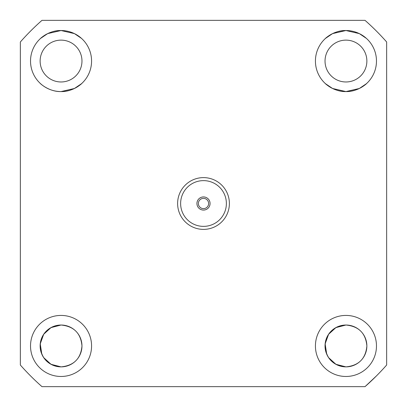 <?xml version="1.0" encoding="UTF-8"?>
<svg xmlns="http://www.w3.org/2000/svg" width="407" height="407" viewBox="0 0 407 407"><rect width="100%" height="100%" fill="white"/><g stroke="black" fill="none" stroke-linecap="round" stroke-linejoin="round"><path stroke-width="0.61" d="M41.794 354.121L40.237 343.839L43.697 334.269L50.987 327.61L61.05 325.03C48.24 326.277 41.265 333.252 40.13 345.96C41.285 358.674 48.26 365.644 61.05 366.87C73.85 365.634 80.825 358.659 81.97 345.955C80.835 333.247 73.86 326.272 61.05 325.03A20.92 20.92 0 0 0 40.13 345.95A20.92 20.92 0 0 0 61.05 366.87L51.007 364.301L43.691 357.626M326.694 354.121L325.137 343.839L328.597 334.269L335.887 327.61L345.95 325.03C333.14 326.277 326.165 333.252 325.03 345.96C326.185 358.674 333.16 365.644 345.95 366.87C358.75 365.634 365.725 358.659 366.87 345.955C365.735 333.247 358.76 326.272 345.95 325.03A20.92 20.92 0 0 0 325.03 345.95A20.92 20.92 0 0 0 345.95 366.87L335.907 364.301L328.591 357.626M81.542 38.426L74.42 33.608L61.05 30.525A30.525 30.525 0 0 0 30.525 61.05A30.525 30.525 0 0 0 61.05 91.575C49.344 91.946 40.166 83.572 40.13 83.277C40.196 83.588 49.339 91.946 61.05 91.575C72.756 91.941 81.924 83.583 81.97 83.277M40.13 38.823C40.181 38.517 49.349 30.154 61.05 30.525L47.67 33.613L40.558 38.426M41.977 20.35A244.2 244.2 0 0 0 20.35 41.977L20.35 365.023A244.2 244.2 0 0 0 41.977 386.65L365.023 386.65A244.2 244.2 0 0 0 386.65 365.023L386.65 41.977A244.2 244.2 0 0 0 365.023 20.35L41.977 20.35L40.13 21.993M365.023 386.65L376.475 375.875M325.03 83.277C325.096 83.588 334.239 91.946 345.95 91.575C357.656 91.941 366.824 83.583 366.87 83.277M366.442 38.426L359.32 33.608L345.95 30.525L332.57 33.613L325.458 38.426M325.03 38.823C325.081 38.517 334.249 30.154 345.95 30.525A30.525 30.525 0 0 0 315.425 61.05A30.525 30.525 0 0 0 345.95 91.575L332.565 88.482L325.458 83.674M203.5 177.615A25.885 25.885 0 0 0 177.615 203.5A25.885 25.885 0 0 0 203.5 229.385A25.885 25.885 0 0 0 229.385 203.5A25.885 25.885 0 0 0 203.5 177.615M345.95 315.425A30.525 30.525 0 0 0 315.425 345.95A30.525 30.525 0 0 0 345.95 376.475A30.525 30.525 0 0 0 376.475 345.95A30.525 30.525 0 0 0 345.95 315.425M61.05 315.425A30.525 30.525 0 0 0 30.525 345.95A30.525 30.525 0 0 0 61.05 376.475A30.525 30.525 0 0 0 91.575 345.95A30.525 30.525 0 0 0 61.05 315.425M345.95 40.13A20.92 20.92 0 0 0 325.03 61.05A20.92 20.92 0 0 0 345.95 81.97A20.92 20.92 0 0 0 366.87 61.05A20.92 20.92 0 0 0 345.95 40.13M61.05 40.13A20.92 20.92 0 0 0 40.13 61.05A20.92 20.92 0 0 0 61.05 81.97A20.92 20.92 0 0 0 81.97 61.05A20.92 20.92 0 0 0 61.05 40.13M81.542 83.674L74.425 88.487L61.05 91.575A30.525 30.525 0 0 0 91.575 61.05A30.525 30.525 0 0 0 61.05 30.525L74.435 33.618L81.537 38.421M366.442 83.674L359.325 88.487L345.95 91.575A30.525 30.525 0 0 0 376.475 61.05A30.525 30.525 0 0 0 345.95 30.525L359.335 33.618L366.437 38.421M345.95 366.87A20.92 20.92 0 0 0 366.87 345.95A20.92 20.92 0 0 0 345.95 325.03C358.76 326.277 365.735 333.252 366.87 345.96C365.715 358.674 358.74 365.644 345.95 366.87M61.05 366.87A20.92 20.92 0 0 0 81.97 345.95A20.92 20.92 0 0 0 61.05 325.03C73.86 326.277 80.835 333.252 81.97 345.96C80.815 358.674 73.84 365.644 61.05 366.87M203.5 196.932A6.568 6.568 0 0 0 196.932 203.5A6.568 6.568 0 0 0 203.5 210.068A6.568 6.568 0 0 0 210.068 203.5A6.568 6.568 0 0 0 203.5 196.932M203.5 198.372A5.128 5.128 0 0 0 198.372 203.5A5.128 5.128 0 0 0 203.5 208.628A5.128 5.128 0 0 0 208.628 203.5A5.128 5.128 0 0 0 203.5 198.372M203.5 226.373A22.873 22.873 0 0 0 226.373 203.5A22.873 22.873 0 0 0 203.5 180.627A22.873 22.873 0 0 0 180.627 203.5A22.873 22.873 0 0 0 203.5 226.373"/></g></svg>
